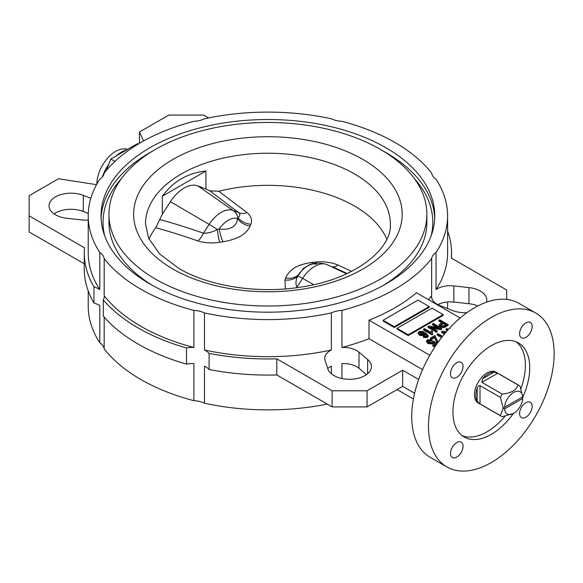 <?xml version="1.0" encoding="UTF-8"?>
<svg xmlns="http://www.w3.org/2000/svg" width="583" height="583" viewBox="0 0 583 583"><rect width="100%" height="100%" fill="white"/><g stroke="black" fill="none" stroke-linecap="round" stroke-linejoin="round"><path stroke-width="0.87" d="M209.887 190.852L218.844 191.26A823.079 91.575 30.4 0 0 247.083 212.569C251.164 216.111 252.424 220.01 250.872 224.273L250.122 226.117C248.504 229.84 245.37 233.164 240.728 236.093C235.656 238.775 229.746 240.677 222.998 241.777L219.645 242.302C211.833 243.417 204.582 242.973 197.892 240.968A15.799 7.907 109.5 0 0 203.431 233.215C208.175 233.266 212.788 232.019 217.291 229.483L219.193 228.908C229.381 230.744 237.536 226.117 237.368 218.414L237.959 217.554C240.101 216.257 240.415 214.653 238.892 212.744A833.034 92.682 -149.6 0 1 209.887 190.852L205.945 189.06L205.945 171.016C187.69 172.976 173.151 181.371 162.329 196.201L162.329 214.245L155.748 227.683A122.43 70.681 180 0 0 149.029 239.139M285.408 288.891L284.963 280.008L285.706 277.989A15.799 12.141 25.1 0 0 298.46 274.673A21.877 12.629 -60 0 1 307.547 266.023L303.328 268.457L297.877 276.007C295.727 279.891 295.413 283.622 296.936 287.2A15.799 10.042 -48.2 0 1 296.492 287.718M285.706 277.989C287.324 273.923 290.458 270.425 295.1 267.48C300.172 264.806 306.082 263.093 312.831 262.328L316.183 261.986C323.995 261.308 331.246 262.321 337.936 265.017A823.079 25.273 23.8 0 0 351.673 271.335M519.052 385.472L495.878 372.092A17.774 10.261 120 0 0 486.994 372.967A17.774 10.261 120 0 0 475.378 388.628A17.774 10.261 120 0 0 478.104 402.868L501.285 416.255A17.774 10.261 -60 0 1 500.396 415.628L503.187 408.115L504.608 408.909L522.711 398.459L522.74 396.834L503.187 408.115L500.396 397.387A17.774 10.261 -60 0 1 502.269 394.137C511.138 393.153 516.407 390.114 518.068 385.013A17.774 10.261 -60 0 1 519.052 385.472A17.774 10.261 -60 0 1 519.941 386.099L522.74 396.834L503.187 408.115M504.608 408.909A12.833 7.411 120 0 0 513.659 413.354L502.269 416.707A17.774 10.261 -60 0 1 501.285 416.255M480.013 403.859L477.215 401.381L477.215 388.089C477.71 386.391 478.643 385.567 480.013 385.618L480.013 403.859L500.396 415.628M477.215 388.089A17.774 10.261 120 0 0 477.215 401.381M480.013 385.618L500.396 397.387M481.886 382.368L482.629 378.71L494.144 372.063L497.685 373.244L481.886 382.368L502.269 394.137M494.144 372.063A17.774 10.261 120 0 0 488.386 373.776A17.774 10.261 120 0 0 482.629 378.71M512.96 413.762L513.659 413.354A12.833 7.411 120 0 0 522.711 398.459M96.873 184.053A26.658 15.391 -60 0 1 115.718 151.361A26.658 15.391 -60 0 1 127.568 149.357M102.375 176.933A29.616 17.104 -60 0 1 108.81 164.151M115.944 156.069A29.616 17.104 -60 0 1 121.308 152.17A29.616 17.104 -60 0 1 126.664 149.882M341.937 121.322A18.758 10.829 180 0 1 331.355 118.786A179.695 103.745 0 0 0 204.473 118.786A18.758 10.829 180 0 1 193.891 121.322A179.695 103.745 0 0 0 104.175 173.115A18.758 10.829 180 0 1 99.795 179.229A179.695 103.745 0 0 0 88.222 215.856A179.695 103.745 0 0 0 99.795 252.475A18.758 10.829 180 0 1 104.175 258.59A179.695 103.745 0 0 0 140.853 289.212A179.695 103.745 0 0 0 193.891 310.389A18.758 10.829 180 0 1 204.473 312.918A179.695 103.745 0 0 0 331.355 312.918A18.758 10.829 180 0 1 341.937 310.389A179.695 103.745 0 0 0 431.653 258.59A18.758 10.829 180 0 1 436.033 252.475A179.695 103.745 0 0 0 447.606 215.856A179.695 103.745 0 0 0 436.033 179.229A18.758 10.829 180 0 1 431.653 173.115A179.695 103.745 0 0 0 341.937 121.322M428.381 299.626A179.695 103.745 0 0 0 431.653 295.676A18.758 10.829 0 0 0 431.588 296.565A18.758 10.829 0 0 0 439.801 305.521L452.517 310.513A21.943 12.666 0 0 0 467.012 312.641M486.47 302.191A21.943 12.666 0 0 0 486.798 300.034A21.943 12.666 0 0 0 480.37 291.07A21.943 12.666 0 0 0 468.965 287.587L453.865 285.925A18.758 10.829 0 0 0 436.033 289.562A179.695 103.745 0 0 0 447.606 252.935L447.606 215.856M366.481 374.65L358.997 368.296A18.758 10.829 0 0 0 356.745 366.729A18.758 10.829 0 0 0 341.937 363.595L341.937 378.527M204.473 312.918L204.473 349.997A179.695 103.745 0 0 0 331.355 349.997A18.758 10.829 0 0 0 324.724 358.261A18.758 10.829 0 0 0 325.052 360.294L327.93 369.01A21.943 12.666 0 0 0 351.556 379.249A21.943 12.666 0 0 0 371.429 366.634A21.943 12.666 0 0 0 367.64 359.514L358.997 352.176A18.758 10.829 0 0 0 356.745 350.602A18.758 10.829 0 0 0 341.937 347.468A179.695 103.745 0 0 0 369.003 338.708L422.551 369.622M90.81 198.307L83.311 195.363A21.943 12.666 0 0 0 60.712 194.642A21.943 12.666 0 0 0 49.038 205.843A21.943 12.666 0 0 0 66.87 218.282L81.97 219.944A18.758 10.829 0 0 0 88.222 220.024M522.732 397.336A54.299 31.351 120 0 0 518.469 342.95A54.299 31.351 120 0 0 491.323 345.639A54.299 31.351 120 0 0 455.848 393.496A54.299 31.351 120 0 0 464.17 437.01A54.299 31.351 120 0 0 491.323 434.32A54.299 31.351 120 0 0 513.397 413.507M462.093 435.61A54.299 31.351 120 0 0 486.994 431.821A54.299 31.351 120 0 0 504.951 416.306M520.932 388.621A54.299 31.351 120 0 0 516.217 341.849M525.873 417.188A8.883 5.13 120 0 0 531.681 409.353A8.883 5.13 120 0 0 530.319 402.234A8.883 5.13 120 0 0 525.873 402.678A8.883 5.13 120 0 0 520.072 410.505A8.883 5.13 120 0 0 521.435 417.625A8.883 5.13 120 0 0 525.873 417.188M525.873 337.382A8.883 5.13 120 0 0 531.681 329.548A8.883 5.13 120 0 0 530.319 322.428A8.883 5.13 120 0 0 525.873 322.873A8.883 5.13 120 0 0 520.072 330.699A8.883 5.13 120 0 0 521.435 337.819A8.883 5.13 120 0 0 525.873 337.382M456.766 377.281A8.883 5.13 120 0 0 462.567 369.454A8.883 5.13 120 0 0 461.204 362.334A8.883 5.13 120 0 0 456.766 362.772A8.883 5.13 120 0 0 450.958 370.606A8.883 5.13 120 0 0 452.321 377.726A8.883 5.13 120 0 0 456.766 377.281M456.766 457.087A8.883 5.13 120 0 0 462.567 449.26A8.883 5.13 120 0 0 461.204 442.14A8.883 5.13 120 0 0 456.766 442.577A8.883 5.13 120 0 0 450.958 450.404A8.883 5.13 120 0 0 452.321 457.531A8.883 5.13 120 0 0 456.766 457.087M535.748 313.027L518.994 303.349A88.856 51.304 120 0 0 474.562 307.751A88.856 51.304 120 0 0 416.517 386.055A88.856 51.304 120 0 0 430.137 457.261L446.891 466.932A88.856 51.304 120 0 0 491.323 462.53A88.856 51.304 120 0 0 549.368 384.226A88.856 51.304 120 0 0 535.748 313.027A88.856 51.304 120 0 0 491.323 317.429A88.856 51.304 120 0 0 433.271 395.726A88.856 51.304 120 0 0 446.891 466.932M385.902 147.732A166.855 96.333 0 0 0 204.057 126.854A166.855 96.333 0 0 0 101.056 215.856A166.855 96.333 0 0 0 149.926 283.972A166.855 96.333 0 0 0 331.771 304.851A166.855 96.333 0 0 0 434.772 215.856A166.855 96.333 0 0 0 385.902 147.732M218.844 191.26A122.43 70.681 180 0 1 354.486 206.039A122.43 70.681 180 0 1 386.799 239.139M383.038 285.583A158.962 91.771 0 0 0 426.873 222.305L426.873 214.238A158.962 91.771 0 0 0 380.313 149.35A158.962 91.771 0 0 0 207.082 129.455A158.962 91.771 0 0 0 108.955 214.238A158.962 91.771 0 0 0 155.515 279.133A158.962 91.771 0 0 0 328.746 299.028A158.962 91.771 0 0 0 426.873 214.238M104.175 258.59L104.175 295.676A179.695 103.745 0 0 0 140.853 326.291A179.695 103.745 0 0 0 193.891 347.468L193.891 310.389M104.175 317.065L104.175 348.874A179.695 103.745 0 0 0 140.853 379.497A179.695 103.745 0 0 0 193.891 400.674L193.891 363.595A18.758 10.829 0 0 0 186.502 364.098A183.645 106.026 180 0 1 103.308 316.059L103.308 299.939A18.758 10.829 0 0 0 104.24 296.565A18.758 10.829 0 0 0 104.175 295.676M162.329 214.245L170.447 201.689A30.127 17.395 -60 0 1 197.826 185.882L205.945 189.06M205.945 171.016L162.329 196.201M408.238 335.568L443.146 315.41L443.146 314.601L431.981 308.159L397.074 328.309L397.074 329.118L408.238 335.568L408.238 334.759L443.146 314.601M424.971 333.359L424.38 334.948L419.636 334.562L418.149 332.74L418.907 331.698C421.32 330.998 423.469 331.326 425.335 332.704L428.221 335.582L428.221 336.384L427.419 337.513L423.426 337.433L423.426 336.624L424.191 336.063L426.661 336.143L426.916 334.934L424.971 333.359L425.109 334.708M426.982 335.859L424.971 334.168L424.38 335.75L419.636 335.371L418.149 333.549L418.149 332.74M434.801 343.963L433.635 343.052L432.724 343.955L427.988 343.584L426.472 341.689L427.324 339.736L431.879 339.874L431.879 340.676L431.114 341.244L427.827 341.376M432.477 342.17L432.469 341.339L433.46 340.909L437.068 343.737M436.091 345.158L433.73 346.521L432.746 345.952L432.746 345.151L435.392 343.62L433.635 342.25L433.635 343.052M437.695 342.848L436.601 342.403L434.707 337.535L431.442 339.423L430.465 338.854L430.465 338.053L434.925 335.473L437.49 341.099L438.671 341.478M441.571 337.608L437.097 335.028L437.097 334.219L437.971 333.716L442.548 336.362M447.336 330.634L446.024 329.876L446.024 329.067L446.891 328.564L448.407 329.439M444.392 334.081L441.564 332.448L441.564 331.647L442.49 331.108L446.33 331.785M429.788 355.258L369.003 320.169A179.695 103.745 0 0 0 416.473 292.753L460.176 317.99M441.55 322.647L438.875 321.102L438.875 320.293L439.75 319.79L448.123 324.629L444.042 326.801L440.478 326.24L439.188 324.702L442.249 322.239L438.875 320.293M448.123 324.629L448.123 325.438L444.042 327.61L440.478 327.048L439.188 325.503L439.188 324.702M437.112 327.493L432.455 324.804L432.455 324.002L433.329 323.499L441.71 328.338L441.71 329.14L440.777 329.679L432.586 328.222M441.71 328.338L440.777 328.87L430.567 327.056L437.243 330.911L437.243 331.72L436.375 332.223L427.995 327.384L427.995 326.575L428.928 326.035L439.13 327.85L432.455 324.002M431.041 332.478L431.478 330.721L432.455 331.29L432.586 334.533L432.025 334.861L423.535 329.956L423.535 329.155L424.409 328.652L431.026 332.23L431.026 333.039M432.455 331.29L432.222 332.835M394.276 327.5L429.183 307.35L429.183 306.541L418.018 300.092L383.111 320.249L383.111 321.051L394.276 327.5L394.276 326.699L429.183 306.541M436.033 252.475L436.033 289.562M447.555 308.567A179.695 103.745 0 0 0 447.606 306.141L447.606 301.972M506.678 299.407L506.678 290.021L451.344 258.072A183.645 106.026 0 0 0 451.555 252.935A183.645 106.026 0 0 0 447.606 231.065M477.856 305.951A21.943 12.666 0 0 0 468.965 303.714L453.865 302.045A18.758 10.829 0 0 0 437.818 304.625M88.222 215.856L88.222 252.935A179.695 103.745 0 0 0 99.795 289.562L99.795 252.475M88.222 290.932L88.222 306.141A179.695 103.745 0 0 0 99.795 342.768L99.795 305.681A18.758 10.829 0 0 0 93.95 303.022A183.645 106.026 180 0 1 84.273 269.062L84.273 252.935A183.645 106.026 180 0 1 84.491 247.804L29.15 215.856L29.15 231.976L84.273 263.8M99.795 289.562A18.758 10.829 0 0 0 93.95 286.902L93.95 303.022M93.95 286.902A183.645 106.026 180 0 1 84.273 252.935M193.891 347.468A18.758 10.829 0 0 0 186.502 347.971A183.645 106.026 180 0 1 103.308 299.939M209.086 369.498L209.086 353.371A183.645 106.026 180 0 0 276.808 358.837L332.142 390.785L367.05 390.785L402.656 370.227L402.656 386.354L367.05 406.905L332.142 406.905L276.808 374.956A183.645 106.026 180 0 1 209.086 369.498A18.758 10.829 0 0 0 204.473 366.124L204.473 403.203A179.695 103.745 0 0 0 327.231 404.07M331.355 373.769L331.355 366.124A18.758 10.829 0 0 0 327.755 368.478M331.355 349.997L331.355 312.918M402.656 386.354L414.6 393.248M209.086 353.371A18.758 10.829 0 0 0 204.473 349.997M402.656 370.227L418.66 379.467M186.502 347.971L186.502 364.098M138.127 144.103L137.399 143.68L110.799 159.042L106.39 170.396M397.074 389.575L413.398 399.005M431.653 295.676L431.653 258.59M341.937 310.389L341.937 347.468M369.003 320.169L369.003 338.708M108.955 214.238L108.955 222.305A158.962 91.771 0 0 0 152.79 285.583M204.473 403.203A18.758 10.829 0 0 0 193.891 400.674M104.175 348.874A18.758 10.829 0 0 0 99.795 342.768M114.931 161.433L110.799 159.042M143.6 140.94L139.454 132.013L168.779 115.084L203.686 115.084L208.597 117.926M88.273 213.429L83.311 211.483A21.943 12.666 0 0 0 54.051 213.903M29.15 215.856L29.15 195.699L58.475 178.77L96.538 184.658M276.808 358.837L276.808 374.956M332.142 390.785L332.142 406.905M367.05 390.785L367.05 406.905M139.454 132.013L139.454 143.309M450.032 327.675L452.007 325.613M447.81 330.102L446.024 329.067M444.844 333.542L441.564 331.647M445.791 332.419L444.129 332.121L445.412 332.864M442.009 337.054L437.097 334.219M438.183 342.148L436.601 341.594L434.707 337.535M434.707 336.734L431.442 338.614L431.442 339.423M435.042 338.417L435.042 339.226M436.601 341.594L436.601 342.403M439.822 339.43L440.362 339.189M431.442 338.614L430.465 338.053M433.635 342.25L432.724 343.154L427.988 342.775L427.988 343.584M427.988 342.775L426.472 340.887M432.724 343.154L432.724 343.955M437.01 343.817L433.73 345.712L433.73 346.521M433.73 345.712L432.746 345.151M431.879 339.874L431.114 340.436L428.199 340.239L427.718 340.946L428.811 342.243L432.098 342.512L432.601 341.776M428.199 340.239L428.199 341.04M431.114 340.436L431.114 341.244M443.233 322.807L440.537 324.818L441.302 325.715L444.472 325.606L446.279 324.563L443.233 322.807L443.233 323.616L440.69 325.227M440.478 326.24L440.478 327.048M444.042 326.801L444.042 327.61M445.58 324.971L443.233 323.616M441.404 323.856L441.404 324.665M437.243 330.911L436.375 331.414L436.375 332.223M436.375 331.414L427.995 326.575M440.777 328.87L440.777 329.679M432.586 333.724L432.025 334.861M432.025 334.052L423.535 329.155M428.221 335.582L427.419 336.712L423.426 336.624M427.106 335.495L426.916 334.934L426.916 335.742M424.052 334.015L423.258 333.316L419.818 332.98L419.818 332.179L420.474 334.044L423.688 334.343L424.169 333.636L423.258 332.507L419.818 332.179L419.417 332.784M427.419 336.712L427.419 337.513M419.636 334.562L419.636 335.371M424.38 334.948L424.38 335.75M423.258 332.507L423.258 333.316M397.074 328.309L408.238 334.759M383.111 320.249L394.276 326.699M522.711 396.848A12.833 7.411 120 0 0 513.659 392.395A12.833 7.411 120 0 0 504.608 407.298M497.685 373.244L518.068 385.013M347.191 273.529A833.034 25.579 -156.2 0 1 332.397 266.73A15.799 6.938 114.7 0 0 337.936 265.017M247.083 212.569A15.799 11.011 -53.4 0 1 238.892 212.744L233.193 210.507L197.826 185.882M284.963 280.008A15.799 12.403 15.2 0 0 297.877 276.007A15.799 1.122 32.9 0 1 302.643 278.382A26.461 15.275 120 0 1 314.667 266.38A26.461 15.275 120 0 1 326.691 264.493L326.072 264.223A15.799 12.848 111.4 0 1 326.691 264.493L346.579 273.806M316.496 263.006A15.799 2.412 86.2 0 1 316.183 261.986M313.494 263.56A15.799 3.768 82.2 0 1 312.831 262.328M250.872 224.273A15.799 13.03 16.7 0 1 237.959 217.554A15.799 12.848 111.4 0 0 233.193 210.507A26.461 15.275 -60 0 0 221.161 212.401A26.461 15.275 -60 0 0 209.137 224.397A15.799 1.122 32.9 0 1 217.291 229.483A15.799 1.785 83 0 0 219.645 242.302M250.122 226.117A15.799 12.68 27 0 1 237.368 218.414A21.877 12.629 120 0 0 228.281 220.257A21.877 12.629 120 0 0 219.193 228.908A15.799 3.228 79.4 0 0 222.998 241.777M326.072 264.223C317.516 262.284 311.344 262.882 307.547 266.016L307.547 266.023A21.877 12.629 -60 0 1 307.547 266.016A21.877 12.629 -60 0 1 316.635 264.179M197.892 240.968A823.079 700.999 -50.4 0 0 155.748 227.683M358.997 352.176L358.997 368.296M434.721 218.268A166.855 96.333 0 0 0 385.902 152.571A166.855 96.333 0 0 0 383.038 150.961M152.79 150.961A166.855 96.333 0 0 0 101.107 218.268M121.424 178.609A164.88 95.197 0 0 0 104.751 236.006M354.486 173.931A122.43 70.681 0 0 0 221.066 158.612A122.43 70.681 0 0 0 145.488 223.916L148.629 238.25L159.713 253.999L178.894 268.471C209.319 286.472 258.932 294.145 301.987 286.909C355.615 279.082 392.293 248.416 390.34 223.916A122.43 70.681 0 0 0 354.486 173.931M172.969 269.055A134.272 77.524 0 0 0 362.859 269.055A134.272 77.524 0 0 0 362.859 159.421A134.272 77.524 0 0 0 172.969 159.421A134.272 77.524 0 0 0 172.969 269.055M431.077 236.006A164.88 95.197 0 0 0 414.404 178.609M367.64 359.514L367.64 373.754M83.311 195.363L83.311 211.483M453.865 285.925L453.865 302.045M468.965 287.587L468.965 303.714M445.543 326.116L445.543 326.925M313.72 284.664L302.643 278.382L296.936 287.2A833.034 642.379 127.8 0 1 297.381 287.594M160.114 219.587A833.034 709.475 129.6 0 1 203.431 233.215L209.137 224.397L170.447 201.689M451.555 252.935L451.555 258.196M450.025 328.367L450.025 327.559"/></g></svg>
